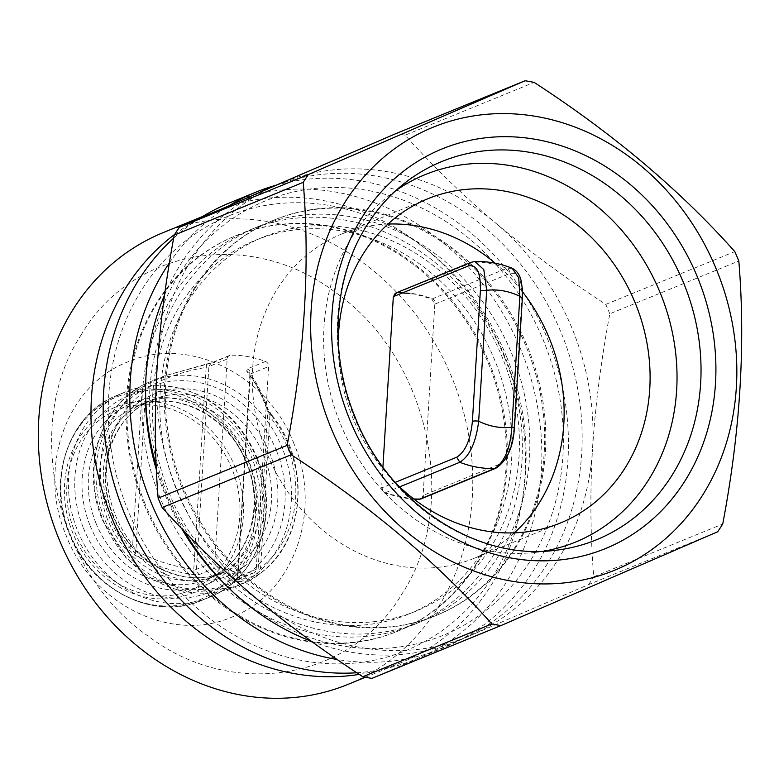 <?xml version="1.0" encoding="UTF-8"?>
<svg xmlns="http://www.w3.org/2000/svg" width="779" height="779" viewBox="0 0 779 779"><rect width="100%" height="100%" fill="white"/><g stroke="black" fill="none" stroke-linecap="round" stroke-linejoin="round"><path stroke-width="0.58" stroke-dasharray="3.9 2.92" d="M371.885 678.382L471.042 635.255A245.219 213.427 67.7 0 0 558.894 558.212A245.219 213.427 67.7 0 0 592.527 449.074C590.024 491.568 590.385 533.625 593.588 575.243L593.705 576.811L722.737 524.004M609.791 313.801A280.255 243.915 67.7 0 0 605.77 304.394C565.69 278.161 529.175 251.218 496.223 223.573A245.219 213.427 67.7 0 1 592.527 449.074C595.273 405.966 601.018 360.872 609.791 313.801L738.823 260.994M605.77 304.394L734.811 251.598M717.673 531.765L588.632 584.571L471.042 635.255A245.219 213.427 67.7 0 1 467.604 636.696A245.219 213.427 67.7 0 1 253.253 595.916A245.219 213.427 67.7 0 1 156.949 370.414A245.219 213.427 67.7 0 1 190.582 261.277A245.219 213.427 67.7 0 1 278.434 184.233A245.219 213.427 67.7 0 1 281.871 182.792A245.219 213.427 67.7 0 1 496.223 223.573C463.486 195.831 433.105 166.375 405.109 135.195L534.141 82.389M405.109 135.195A280.255 243.915 67.7 0 0 396.024 133.56M588.632 584.571A280.255 243.915 67.7 0 0 593.705 576.811M395.713 190.699A198.509 172.772 67.7 0 0 387.786 196.639A198.509 172.772 67.7 0 0 351.251 238.16A198.509 172.772 67.7 0 0 354.133 451.674A198.509 172.772 67.7 0 0 533.44 552.574A198.509 172.772 67.7 0 0 543.255 551.25M271.004 187.233A245.219 213.427 -112.3 0 1 527.714 273.332A245.219 213.427 -112.3 0 1 548.036 562.662A245.219 213.427 -112.3 0 1 456.747 641.146A245.219 213.427 -112.3 0 1 311.464 641.331M184.389 531.375A245.219 213.427 -112.3 0 1 156.199 465.725M164.535 295.124A245.219 213.427 -112.3 0 1 179.715 265.717A245.219 213.427 -112.3 0 1 258.959 192.676M338.281 342.614A175.158 152.45 67.7 0 0 395.8 483.175M195.101 288.201A213.689 185.986 67.7 0 0 212.803 540.334A213.689 185.986 67.7 0 0 436.513 615.361A213.689 185.986 67.7 0 0 516.058 546.965A213.689 185.986 67.7 0 0 498.356 294.832A213.689 185.986 67.7 0 0 274.646 219.814A213.689 185.986 67.7 0 0 195.101 288.201M514.393 532.855A175.158 152.45 -112.3 0 1 474.567 558.154A175.158 152.45 -112.3 0 1 291.2 496.651A175.158 152.45 -112.3 0 1 276.691 289.992A175.158 152.45 -112.3 0 1 341.893 233.934A175.158 152.45 -112.3 0 1 388.02 224.05M495.191 263.224A175.158 152.45 -112.3 0 1 522.514 291.804M514.929 547.433A213.689 185.986 -112.3 0 1 435.373 615.819A213.689 185.986 -112.3 0 1 181.819 487.274A213.689 185.986 -112.3 0 1 193.961 288.668A213.689 185.986 -112.3 0 1 273.517 220.272A213.689 185.986 -112.3 0 1 527.071 348.826A213.689 185.986 -112.3 0 1 514.929 547.433M156.394 469.844A234.713 204.283 67.7 0 0 164.836 494.081A234.713 204.283 67.7 0 0 181.673 528.551M225.696 584.971A234.713 204.283 67.7 0 0 484.187 611.846A234.713 204.283 67.7 0 0 544.054 342.02A234.713 204.283 67.7 0 0 312.369 188.732A234.713 204.283 67.7 0 0 145.605 389.266M169.403 262.874A246.388 214.449 -112.3 0 1 229.513 205.461M275.552 185.373A246.388 214.449 -112.3 0 1 548.163 340.413A246.388 214.449 -112.3 0 1 442.433 648.264A246.388 214.449 -112.3 0 1 337.2 659.511M356.772 672.754A246.388 214.449 67.7 0 0 415.83 659.151A246.388 214.449 67.7 0 0 521.55 351.3A246.388 214.449 67.7 0 0 229.201 203.076M199.151 218.685A246.388 214.449 67.7 0 0 173.649 238.228M506.798 357.259A234.713 204.283 67.7 0 0 229.464 215.598A234.713 204.283 67.7 0 0 127.581 509.32A234.713 204.283 67.7 0 0 404.924 650.991A234.713 204.283 67.7 0 0 506.798 357.259M144.563 502.513A213.689 185.986 67.7 0 0 398.127 631.068A213.689 185.986 67.7 0 0 477.673 562.672A213.689 185.986 67.7 0 0 489.816 364.066A213.689 185.986 67.7 0 0 236.261 235.521A213.689 185.986 67.7 0 0 156.715 303.907A213.689 185.986 67.7 0 0 144.563 502.513M476.68 563.081A213.689 185.986 -112.3 0 1 397.124 631.467A213.689 185.986 -112.3 0 1 173.425 556.449A213.689 185.986 -112.3 0 1 155.722 304.316A213.689 185.986 -112.3 0 1 235.268 235.92A213.689 185.986 -112.3 0 1 458.967 310.948A213.689 185.986 -112.3 0 1 476.68 563.081M174.642 234.44A244.051 212.414 -112.3 0 1 215.783 211.099A244.051 212.414 -112.3 0 1 471.266 296.78A244.051 212.414 -112.3 0 1 491.491 584.727A244.051 212.414 -112.3 0 1 400.64 662.841A244.051 212.414 -112.3 0 1 359.246 674.4M163.103 232.648A244.051 212.414 -112.3 0 1 418.586 318.338A244.051 212.414 -112.3 0 1 438.811 606.286A244.051 212.414 -112.3 0 1 347.96 684.4M81.211 334.804C22.133 424.467 55.105 572.351 148.477 636.326C232.648 700.263 351.592 680.213 402.178 593.569C461.256 503.906 428.275 356.022 334.912 292.047C250.741 228.111 131.797 248.16 81.211 334.804M414.34 499.407L384.758 493.165L381.632 488.014L395.128 482.405M382.908 467.098L381.632 488.014M421.536 498.667L423.114 495.502L434.828 304.063L431.693 298.912L415.119 294.131L396.725 292.67M431.693 298.912L432.287 298.854A4.674 4.061 -112.3 0 1 435.393 303.917L509.894 273.429A4.674 4.061 -112.3 0 0 506.788 268.365L432.287 298.854A105.097 91.474 67.7 0 0 397.553 292.583L474.81 261.481M522.397 297.49L521.881 297.948C522.251 280.021 518.259 271.842 509.894 273.429M512.446 268.365L506.788 268.365A105.097 91.474 67.7 0 0 472.055 262.095A4.674 4.061 67.7 0 0 470.789 262.357M514.393 428.392A4.674 1.12 3.5 0 1 513.877 428.849L521.881 297.948M384.758 493.165L385.313 492.756A105.097 91.474 67.7 0 0 413.756 498.959M261.033 572.75A110.93 96.547 67.7 0 0 288.736 445.676A110.93 96.547 67.7 0 0 270.712 414.584A4.674 0.721 141.6 0 1 271.355 414.506C310.87 461.869 305.913 540.198 261.296 572.594A4.674 2.24 -127.8 0 0 260.556 568.037L255.814 576.801L261.296 572.594A4.674 2.24 -127.8 0 1 261.033 572.75L248.705 581.183L233.827 581.806L234.265 580.647L252.542 573.169A110.93 96.547 67.7 0 1 217.896 566.908L199.619 574.386L194.107 574.629C172.802 571.815 152.957 565.242 134.553 554.901L127.532 548.63L132.673 544.94L141.934 393.434L145.829 388.283L144.923 385.391L164.681 375.838L212.57 362.683L230.847 355.205A4.674 4.061 67.7 0 0 229.532 355.477A4.674 4.061 67.7 0 0 227.156 359.051L214.751 561.834L196.474 569.313L193.786 569.196L194.107 574.629M270.712 414.584L266.184 407.29C260.332 391.818 253.847 379.772 246.709 371.164L247.216 368.944L265.493 361.466A110.93 96.547 67.7 0 0 230.847 355.205M134.553 554.901L135.897 550.646L145.829 388.283C164.963 377.766 185.061 370.814 206.123 367.435L193.786 569.196C173.084 566.625 153.784 560.442 135.897 550.646L132.673 544.94A106.265 92.487 67.7 0 1 115.409 515.162A106.265 92.487 67.7 0 1 141.934 393.434A4.674 2.24 52.2 0 0 137.201 390.474L144.923 385.391M217.896 566.908A4.674 4.061 -112.3 0 1 214.751 561.834M246.709 371.164L249.299 372.605C256.203 381.476 262.377 393.561 267.82 408.858L271.355 414.506A4.674 0.721 141.6 0 1 269.826 416.531L267.801 408.868L266.184 407.29M233.827 581.806L237.702 577.132L250.04 375.361C256.573 383.735 262.513 395.381 267.849 410.319L257.917 572.682C251.335 578.057 244.596 579.547 237.702 577.132L237.702 577.132M252.542 573.169A4.674 4.061 67.7 0 0 253.857 572.896A4.674 4.061 67.7 0 0 256.233 569.322L268.638 366.539L250.361 374.017A4.674 4.061 -112.3 0 0 247.216 368.944M265.493 361.466A4.674 4.061 -112.3 0 1 268.638 366.539M234.265 580.647L235.579 580.374L237.459 577.093L249.835 374.65L249.299 372.605L250.04 375.361M199.619 574.386A4.674 4.061 -112.3 0 1 196.474 569.313L208.879 366.529L206.123 367.435L206.786 363.968L164.681 375.838L150.717 381.554A110.93 96.547 67.7 0 0 103.12 520.158A110.93 96.547 67.7 0 0 234.742 586.889A110.93 96.547 67.7 0 0 282.349 448.285A110.93 96.547 67.7 0 0 150.717 381.554C102.263 399.754 79.273 466.134 102.555 520.391L125.526 557.287L148.468 576.908L191.478 592.683L234.742 586.889L248.705 581.183L256.515 576.324M166.988 493.341A213.689 185.986 -112.3 0 1 179.131 294.735A213.689 185.986 -112.3 0 1 258.686 226.338A213.689 185.986 -112.3 0 1 512.241 354.893A213.689 185.986 -112.3 0 1 500.099 553.499A213.689 185.986 -112.3 0 1 420.543 621.885A213.689 185.986 -112.3 0 1 166.988 493.341M187.905 301.804A202.014 175.82 -112.3 0 1 263.107 237.147A202.014 175.82 -112.3 0 1 474.586 308.075A202.014 175.82 -112.3 0 1 491.325 546.43A202.014 175.82 -112.3 0 1 416.122 611.087A202.014 175.82 -112.3 0 1 204.643 540.159A202.014 175.82 -112.3 0 1 187.905 301.804M504.792 357.941A213.689 185.986 67.7 0 0 251.237 229.396A213.689 185.986 67.7 0 0 171.682 297.782A213.689 185.986 67.7 0 0 159.539 496.389A213.689 185.986 67.7 0 0 413.094 624.943A213.689 185.986 67.7 0 0 492.64 556.547A213.689 185.986 67.7 0 0 504.792 357.941M483.876 549.477A202.014 175.82 -112.3 0 1 408.673 614.134A202.014 175.82 -112.3 0 1 197.194 543.206A202.014 175.82 -112.3 0 1 180.455 304.852A202.014 175.82 -112.3 0 1 255.658 240.195A202.014 175.82 -112.3 0 1 467.137 311.123A202.014 175.82 -112.3 0 1 483.876 549.477M387.786 196.639L403.327 184.204A204.322 177.826 67.7 0 0 365.721 226.932A204.322 177.826 67.7 0 0 368.681 446.698A204.322 177.826 67.7 0 0 553.236 550.549L533.44 552.574M434.828 304.063L435.393 303.917M421.663 498.57L421.312 498.764A4.674 4.061 67.7 0 0 423.688 495.191L498.19 464.703C506.788 459.347 512.017 447.399 513.877 428.849M423.688 495.191L423.114 495.502M397.553 292.583A4.674 4.061 67.7 0 0 396.287 292.846L415.119 294.131M495.814 468.276L498.19 464.703M382.207 487.703A4.674 4.061 -112.3 0 0 385.313 492.756L399.627 486.894M113.013 516.224A93.422 81.308 67.7 0 0 223.855 572.419A93.422 81.308 67.7 0 0 263.945 455.705A93.422 81.308 67.7 0 0 153.093 399.5A93.422 81.308 67.7 0 0 113.013 516.224M111.368 516.866A98.086 85.369 67.7 0 0 227.264 576.071A98.086 85.369 67.7 0 0 269.846 453.32A98.086 85.369 67.7 0 0 153.94 394.116A98.086 85.369 67.7 0 0 111.368 516.866M95.983 523.196A93.422 81.308 67.7 0 0 206.825 579.391A93.422 81.308 67.7 0 0 246.914 462.668A93.422 81.308 67.7 0 0 136.062 406.472A93.422 81.308 67.7 0 0 95.983 523.196M276.448 450.671A106.265 92.487 67.7 0 0 150.883 386.53A106.265 92.487 67.7 0 0 104.766 519.515A106.265 92.487 67.7 0 0 230.321 583.656A106.265 92.487 67.7 0 0 276.448 450.671M90.082 525.582A98.086 85.369 67.7 0 0 205.977 584.786A98.086 85.369 67.7 0 0 248.559 462.025A98.086 85.369 67.7 0 0 132.654 402.821A98.086 85.369 67.7 0 0 90.082 525.582M83.48 528.22A106.265 92.487 67.7 0 0 209.035 592.361A106.265 92.487 67.7 0 0 255.161 459.386A106.265 92.487 67.7 0 0 129.596 395.245A106.265 92.487 67.7 0 0 83.48 528.22M137.201 390.474A110.93 96.547 67.7 0 0 109.508 517.538A110.93 96.547 67.7 0 0 127.532 548.63M256.807 458.743A110.93 96.547 67.7 0 0 125.176 392.003A110.93 96.547 67.7 0 0 77.569 530.606A110.93 96.547 67.7 0 0 209.2 597.347A110.93 96.547 67.7 0 0 256.807 458.743M287.091 446.318A106.265 92.487 67.7 0 0 269.826 416.531L260.556 568.037A106.265 92.487 67.7 0 0 287.091 446.318M253.857 572.896L235.579 580.374L237.955 576.801L256.233 569.322M227.156 359.051L208.879 366.529L211.255 362.956L212.57 362.683M249.173 461.859A110.93 96.547 67.7 0 0 117.541 395.128A110.93 96.547 67.7 0 0 69.944 533.732A110.93 96.547 67.7 0 0 201.566 600.463A110.93 96.547 67.7 0 0 249.173 461.859M237.955 576.801L250.361 374.017M246.563 462.921A109.566 95.359 67.7 0 0 117.103 396.793A109.566 95.359 67.7 0 0 69.545 533.907A109.566 95.359 -112.3 0 0 199.005 600.034A109.566 95.359 -112.3 0 0 246.563 462.921M235.268 467.488A100.627 87.579 67.7 0 0 116.363 406.755A100.627 87.579 67.7 0 0 72.69 532.68A100.627 87.579 67.7 0 0 191.585 593.413A100.627 87.579 67.7 0 0 235.268 467.488M231.967 468.812A97.317 84.707 67.7 0 0 116.977 410.066A97.317 84.707 67.7 0 0 74.735 531.862A97.317 84.707 67.7 0 0 189.725 590.599A97.317 84.707 67.7 0 0 231.967 468.812M467.604 636.696L456.747 641.146M281.871 182.792L280.148 183.493M560.52 522.972L474.567 558.154M427.846 198.752L341.893 233.934M436.513 615.361L435.373 615.819M274.646 219.814L273.517 220.272M415.83 659.151L442.433 648.264M398.127 631.068L397.124 631.467M236.261 235.521L235.268 235.92M400.64 662.841L365.409 677.253M215.783 211.099L202.822 216.396M223.855 572.419C184.935 589.917 131.505 563.431 113.568 515.99C93.792 469.747 113.422 414.224 153.093 399.5L136.062 406.472C174.993 388.984 228.413 415.46 246.349 462.901C266.136 509.145 246.495 564.678 206.825 579.391L223.855 572.419M257.362 458.51C247.449 434.497 232.152 415.655 211.45 401.983C182.87 384.32 154.115 380.989 125.176 392.003L117.541 395.128C69.097 413.328 46.088 479.698 69.38 533.966C90.374 589.693 153.882 621.652 201.566 600.463L209.2 597.347C257.654 579.148 280.654 512.767 257.362 458.51M206.786 363.968L211.255 362.956L229.532 355.477M251.237 229.396L258.686 226.338M413.094 624.943L420.543 621.885M416.122 611.087L408.673 614.134M263.107 237.147L255.658 240.195M107.181 518.59C94.95 484.791 97.093 454.829 113.607 428.674C121.787 416.677 132.128 408.108 144.612 402.977C184.574 386.131 234.596 413.532 252.805 460.282C265.035 494.071 262.893 524.043 246.378 550.188C238.189 562.195 227.857 570.764 215.374 575.895C188.654 586.363 161.019 578.437 143.2 565.038C127.22 553.499 115.214 538.016 107.181 518.59M293.956 443.699C268.278 375.225 189.102 334.97 127.805 361.914C65.738 385.498 37.324 468.568 66.02 535.173C91.708 603.647 170.883 643.902 232.181 616.958C294.248 593.374 322.662 510.303 293.956 443.699"/><path stroke-width="1.17" d="M343.977 203.835A239.377 208.344 -112.3 0 1 638.128 163.551A239.377 208.344 -112.3 0 1 703.525 493.701A239.377 208.344 -112.3 0 1 409.364 533.985A239.377 208.344 -112.3 0 1 343.977 203.835M723.058 522.261C740.381 430.261 745.63 343.179 738.823 260.994A280.255 243.915 -112.3 0 0 734.811 251.598C680.135 190.193 613.239 133.793 534.141 82.389A280.255 243.915 -112.3 0 0 525.065 80.753L308.309 174.564A280.255 243.915 -112.3 0 0 303.245 182.325L303.362 183.902C310.032 266.077 304.628 353.228 287.159 445.345A280.255 243.915 -112.3 0 0 291.18 454.741C370.278 506.146 437.165 562.545 491.841 623.94A280.255 243.915 -112.3 0 0 500.916 625.586L717.673 531.765A280.255 243.915 -112.3 0 0 722.737 524.004L723.058 522.261M308.309 174.564L179.277 227.371L278.434 184.233L396.024 133.56L525.065 80.753M179.277 227.371A280.255 243.915 67.7 0 0 174.214 235.131L303.245 182.325M287.159 445.345L158.127 498.151C154.817 456.017 154.427 413.435 156.949 370.414C159.656 327.832 165.304 283.322 173.892 236.884L174.214 235.131M158.127 498.151A280.255 243.915 67.7 0 0 162.139 507.548L291.18 454.741M162.139 507.548C190.144 538.717 220.515 568.173 253.253 595.916C286.205 623.57 322.73 650.514 362.81 676.747L491.841 623.94M362.81 676.747A280.255 243.915 67.7 0 0 371.885 678.382L500.916 625.586M543.255 551.25A198.509 172.772 67.7 0 0 649.413 478.54A198.509 172.772 67.7 0 0 621.019 229.523A198.509 172.772 67.7 0 0 395.713 190.699M311.464 641.331A245.219 213.427 -112.3 0 1 184.389 531.375M156.199 465.725A245.219 213.427 -112.3 0 1 164.535 295.124M258.959 192.676A245.219 213.427 -112.3 0 1 271.004 187.233L280.148 183.493M395.8 483.175A175.158 152.45 67.7 0 0 560.52 522.972A175.158 152.45 67.7 0 0 625.732 466.913A175.158 152.45 67.7 0 0 611.213 260.254A175.158 152.45 67.7 0 0 427.846 198.752A175.158 152.45 67.7 0 0 362.644 254.811A175.158 152.45 67.7 0 0 338.281 342.614M522.514 291.804A175.158 152.45 -112.3 0 1 539.769 502.085A175.158 152.45 -112.3 0 1 514.393 532.855M388.02 224.05A175.158 152.45 -112.3 0 1 495.191 263.224M181.673 528.551A234.713 204.283 67.7 0 0 225.696 584.971M145.605 389.266A234.713 204.283 67.7 0 0 156.394 469.844M337.2 659.511A246.388 214.449 -112.3 0 1 150.084 500.04A246.388 214.449 -112.3 0 1 169.403 262.874M229.513 205.461A246.388 214.449 -112.3 0 1 255.814 192.189A246.388 214.449 -112.3 0 1 275.552 185.373M255.814 192.189L229.201 203.076A246.388 214.449 67.7 0 0 199.151 218.685M173.649 238.228A246.388 214.449 67.7 0 0 123.471 510.927A246.388 214.449 67.7 0 0 356.772 672.754M359.246 674.4A244.051 212.414 -112.3 0 1 131.495 556.79A244.051 212.414 -112.3 0 1 124.932 289.204A244.051 212.414 -112.3 0 1 174.642 234.44M365.409 677.253L347.96 684.4A244.051 212.414 -112.3 0 1 92.477 598.71A244.051 212.414 -112.3 0 1 72.252 310.763A244.051 212.414 -112.3 0 1 163.103 232.648L202.822 216.396M396.725 292.67L393.337 296.575L382.908 467.098M414.34 499.407L419.433 499.427L421.536 498.667M413.756 498.959A105.097 91.474 67.7 0 0 420.037 499.027L494.548 468.539C504.49 462.346 510.255 448.577 511.861 427.233L519.866 296.332L521.881 297.948M468.413 265.931A4.674 4.061 67.7 0 1 470.789 262.357L396.287 292.846A4.674 4.061 67.7 0 0 393.901 296.419L468.413 265.931C476.767 264.354 480.77 272.533 480.4 290.46L486.68 290.333A70.061 60.976 67.7 0 1 519.866 296.332L518.736 277.791L512.076 268.2C499.991 263.419 487.576 261.189 474.82 261.481L483.798 269.583L486.68 290.333L478.666 421.235C475.998 442.394 469.708 456.066 459.814 462.268A105.097 91.474 67.7 0 0 494.548 468.539L495.814 468.276C506.866 461.002 513.059 447.711 514.393 428.392L522.397 297.49L522.407 289.194L521.229 281.238C519.963 274.997 516.905 270.654 512.066 268.2M480.4 290.46L472.395 421.361A4.674 1.12 -176.5 0 1 478.666 421.235A70.061 60.976 67.7 0 0 511.861 427.233A4.674 1.12 3.5 0 1 514.393 428.392M495.814 468.276L421.312 498.764A4.674 4.061 67.7 0 1 420.037 499.027L419.433 499.427M361.622 218.062A215.88 187.895 67.7 0 0 420.592 515.805A215.88 187.895 67.7 0 0 685.871 479.474A215.88 187.895 67.7 0 0 626.9 181.731A215.88 187.895 67.7 0 0 361.622 218.062M553.236 550.549A204.322 177.826 67.7 0 0 672.608 474.353A204.322 177.826 67.7 0 0 639.559 213.816A204.322 177.826 67.7 0 0 403.327 184.204C388.799 195.841 376.442 209.902 366.237 226.377C333.334 278.561 328.68 353.14 354.971 416.794C388.108 502.358 475.034 560.208 553.236 550.549M393.901 296.419L393.337 296.575M472.395 421.361C470.535 439.901 465.306 451.849 456.708 457.215L395.128 482.405M399.627 486.894L459.814 462.268L456.708 457.215M470.789 262.357L474.81 261.491"/></g></svg>
